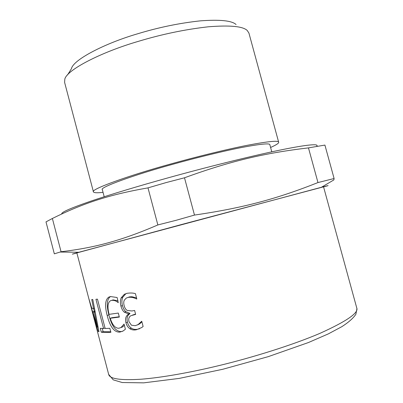 <?xml version="1.0" encoding="UTF-8"?>
<svg xmlns="http://www.w3.org/2000/svg" width="403" height="403" viewBox="0 0 403 403"><rect width="100%" height="100%" fill="white"/><g stroke="black" fill="none" stroke-linecap="round" stroke-linejoin="round"><path stroke-width="0.6" d="M110.76 331.805L103.108 331.634L102.281 328.475M95.929 299.293L97.466 299.137L105.168 328.505L109.843 328.299L110.89 332.294C106.76 332.535 103.561 332.5 101.294 332.198L100.282 328.324L103.586 328.51L95.929 299.293M105.047 328.042L103.586 328.51M103.108 331.634L101.294 332.198M139.614 328.727L137.635 329.236C135.181 329.684 133.111 329.332 131.418 328.188C129.489 326.959 128.159 324.944 127.424 322.138C126.517 318.229 127.303 315.433 129.791 313.751L129.847 313.327L125.857 311.665C124.451 310.617 123.313 308.587 122.441 305.58C121.656 302.421 121.726 299.686 122.653 297.364L125.807 293.777L126.497 293.439M137.342 324.994L139.378 324.052L141.901 321.861M135.589 314.159L132.602 315.01M136.541 297.903L131.988 296.734L129.59 296.87L128.048 297.394M125.857 311.665L124.371 312.199C122.945 311.151 121.802 309.121 120.93 306.104C120.139 302.94 120.22 300.195 121.167 297.867L124.351 294.286L127.071 293.303C130.436 292.82 133.222 292.931 135.418 293.646L136.808 298.925L136.541 298.981C133.856 297.545 131.081 297.006 128.204 297.364L126.24 298.099L124.295 300.205C123.6 301.61 123.56 303.459 124.179 305.751C124.814 308.094 125.807 309.64 127.167 310.401L131.907 310.985L134.617 310.471L135.655 314.416L130.93 315.69C128.945 316.869 128.3 318.874 129.005 321.7L131.438 325.211L135.267 325.705L138.093 324.561L141.745 321.251L143.125 326.48L141.71 327.558L136.259 329.795C133.766 330.248 131.665 329.901 129.957 328.752C128.003 327.523 126.658 325.503 125.927 322.692C125.021 318.793 125.822 315.992 128.33 314.295L128.406 313.861L124.371 312.199M129.847 313.327L128.406 313.861M129.932 313.67L128.497 314.199M136.798 298.885L136.541 298.981M122.447 331.357L121.409 331.543C115.923 331.8 111.752 326.259 108.886 314.919C106.357 305.157 106.891 299.046 110.482 296.578L110.578 296.527M120.86 327.604L122.547 326.969L124.376 325.297M119.268 316.753L111.923 317.715L110.236 318.279C112.407 325.05 115.283 328.369 118.875 328.238L120.991 327.528L124.053 324.062L125.409 329.216L123.117 330.989L119.797 332.127C114.245 332.384 110.034 326.838 107.168 315.478C104.639 305.721 105.193 299.6 108.82 297.112L110.477 296.543L117.127 297.52L118.255 302.668C116.15 300.845 113.913 300.089 111.555 300.396L110.377 300.799C107.712 302.673 107.284 307.192 109.092 314.355L118.296 313.06L119.348 317.06L110.236 318.279M117.998 300.845L113.178 299.867L112.115 300.215M94.957 311.393L92.806 311.796L97.41 327.165L94.272 312.184L92.806 311.796M95.063 311.947L94.272 312.184M98.005 326.989L97.41 327.165M94.327 311.358L93.531 308.537M91.763 299.505L92.781 299.494L98.972 331.704L98.166 331.367L88.927 298.88L91.738 308.119L93.536 308.537L91.763 299.505M94.378 308.29L93.536 308.537M98.861 331.16L98.166 331.367M76.862 252.918L181.41 224.562L323.549 186.821L356.746 307.927C358.962 312.758 346.817 321.181 320.309 333.185C293.127 344.882 252.535 357.532 219.066 365.571C191.485 372.266 161.966 377.626 141.126 379.218C120.401 380.482 109.581 378.875 108.669 374.397L76.862 252.918M317.967 182.564C277.355 198.674 243.835 207.883 194.478 215.071L176.176 220.285L157.85 224.939C120.371 241.095 94.106 247.79 61.06 251.744L52.375 218.481C82.514 203.601 108.14 194.815 147.992 187.879L166.117 182.584L184.498 177.788C231.136 160.787 264.922 153.019 308.471 147.886L324.914 145.08L334.102 178.519L317.967 182.564L308.471 147.886M157.85 224.939L147.992 187.879M61.06 251.744L54.329 253.845L45.997 221.887L52.375 218.481M76.887 253.003C70.198 254.736 70.863 254.484 78.892 252.258L321.463 187.264L333.865 179.909L334.102 178.519M194.478 215.071L184.498 177.788M321.463 187.264C329.578 185.163 330.284 185.042 323.574 186.906M61.815 213.912C60.898 212.436 70.334 208.265 90.116 201.394C110.135 194.563 139.77 185.682 168.081 177.844C204.422 167.739 250.041 156.293 279.556 150.193C309.121 144.078 319.247 143.74 316.733 146.224M104.201 196.745L102.322 189.632C99.133 187.576 134.199 174.872 172.408 164.384C194.442 158.213 221.882 151.402 241.271 147.569C260.393 143.962 269.924 143.02 269.859 144.742L271.788 151.84M103.047 192.367C97.063 193.032 93.859 192.861 93.431 191.853C89.899 189.591 128.391 175.607 170.766 163.971C195.208 157.12 225.64 149.568 247.094 145.332C268.232 141.347 278.76 140.309 278.669 142.219C278.992 143.176 276.302 144.924 270.599 147.468M93.431 191.853L64.616 82.434L64.792 79.331C66.293 70.046 101.289 52.138 138.022 41.454C161.653 34.29 185.073 29.404 208.275 26.805C229.886 25.072 242.863 26.291 247.205 30.452L248.913 33.051L278.669 142.219M67.518 74.968L71.467 68.646C73.175 59.77 104.75 43.388 137.509 33.827C158.586 27.404 179.562 23.077 200.437 20.85C219.962 19.404 231.846 20.634 236.087 24.538M127.424 322.138L125.927 322.692M131.418 328.188L129.957 328.752M137.635 329.236L136.259 329.795M140.521 323.221L139.206 323.76M134.647 314.335L133.277 314.859M129.59 296.87L128.204 297.364M122.653 297.364L121.167 297.867M122.441 305.58L120.93 306.104M108.886 314.919L107.168 315.478M121.409 331.543L119.797 332.127M113.178 299.867L111.555 300.396M129.791 313.751L128.33 314.295M139.378 324.052L138.093 324.561M125.807 293.777L124.351 294.286M122.547 326.969L120.991 327.528M110.472 296.543L108.82 297.112M356.746 307.927L356.917 308.723L355.889 314.259C353.26 318.204 348.57 322.35 341.809 326.692L328.319 333.891L308.436 342.535L268.257 356.645L222.824 369.259L179.199 378.407L143.73 382.85L122.235 382.533L113.248 379.858L108.669 374.397M78.892 252.258L60.395 252.046"/></g></svg>
